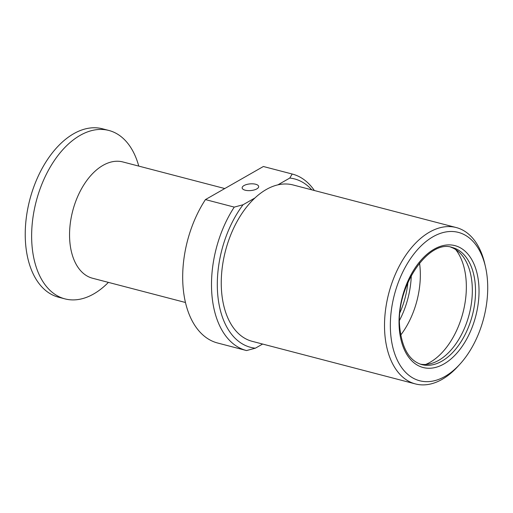 <?xml version="1.0" encoding="UTF-8"?>
<svg xmlns="http://www.w3.org/2000/svg" width="513" height="513" viewBox="0 0 513 513"><rect width="100%" height="100%" fill="white"/><g stroke="black" fill="none" stroke-linecap="round" stroke-linejoin="round"><path stroke-width="0.77" d="M64.92 298.874L58.52 297.2A87.024 52.409 -75.4 0 1 25.65 244.323A87.024 52.409 104.6 0 1 47.382 159.716A87.024 52.409 104.6 0 1 102.478 128.789L108.878 130.462A87.024 52.409 104.6 0 0 53.782 161.39A87.024 52.409 104.6 0 0 32.05 245.996A87.024 52.409 -75.4 0 0 64.92 298.874A87.024 52.409 -75.4 0 0 108.403 282.381M244.015 185.552A8.291 3.36 175.1 0 1 253.05 183.846A8.291 3.36 175.1 0 1 258.674 186.514A8.291 3.36 175.1 0 1 256.814 188.893A8.291 3.36 175.1 0 1 247.779 190.605A8.291 3.36 175.1 0 1 242.155 187.931A8.291 3.36 175.1 0 1 244.015 185.552M217.743 343.043A91.173 54.904 -75.4 0 1 217.531 342.985A91.173 54.904 -75.4 0 1 205.444 199.589L263.374 166.501L292.186 174.022A91.173 54.904 -75.4 0 1 292.391 174.074A91.173 54.904 -75.4 0 1 314.373 190.522M485.439 266.67A76.668 46.17 104.6 0 0 428.631 239.565A76.668 46.17 104.6 0 0 390.714 334.175A76.668 46.17 104.6 0 0 460.02 364.07A76.668 46.17 104.6 0 0 487.35 278.976A76.668 46.17 104.6 0 0 485.439 266.67L484.747 263.676A80.81 48.664 104.6 0 0 456.237 227.548L292.981 184.936A80.81 48.664 104.6 0 0 277.879 184.86L289.781 178.056L292.186 174.022M205.444 199.589L234.255 207.111L243.059 204.745L254.961 197.947A80.81 48.664 104.6 0 0 221.642 292.218A80.81 48.664 -75.4 0 0 252.159 341.318L415.421 383.929A80.81 48.664 104.6 0 0 457.949 366.34L460.02 364.07M263.374 166.501A91.173 54.904 -75.4 0 1 263.586 166.558A91.173 54.904 -75.4 0 1 263.791 166.61M224.777 188.547L122.883 161.954A60.092 36.186 104.6 0 0 84.844 183.308A60.092 36.186 104.6 0 0 69.839 241.726A60.092 36.186 -75.4 0 0 92.532 278.238L185.43 302.484M138.76 166.097A87.024 52.409 104.6 0 0 108.878 130.462M243.059 204.745A87.024 52.409 104.6 0 0 217.724 294.456A87.024 52.409 104.6 0 0 255.359 348.192L246.548 350.559A91.173 54.904 -75.4 0 1 246.343 350.507A91.173 54.904 -75.4 0 1 234.255 207.111M255.359 348.192L262.618 344.05M311.801 189.848A87.024 52.409 104.6 0 0 289.781 178.056M277.879 184.86A80.81 48.664 104.6 0 0 254.961 197.947M456.237 227.548A80.81 48.664 104.6 0 0 405.078 256.269A80.81 48.664 104.6 0 0 384.897 334.829A80.81 48.664 104.6 0 0 415.421 383.929M450.805 247.183A60.502 36.436 104.6 0 1 472.043 283.458A60.502 36.436 -75.4 0 1 420.275 364.147M425.719 364.454A65.273 39.309 104.6 0 0 430.003 362.345A65.273 39.309 -75.4 0 0 463.739 309.525A65.273 39.309 -75.4 0 0 455.704 249.568M419.531 263.028A65.273 39.309 -75.4 0 1 400.736 335.04M399.601 320.195A65.273 39.309 104.6 0 0 411.291 275.417M407.88 282.439A60.502 36.436 -75.4 0 1 400.057 312.404M399.332 329.25A62.99 37.936 104.6 0 0 443.95 363.954A62.99 37.936 104.6 0 0 478.732 283.901A62.99 37.936 104.6 0 0 434.113 249.196A62.99 37.936 104.6 0 0 399.332 329.25M421.827 364.615A60.502 36.436 104.6 0 0 460.135 343.114A60.502 36.436 104.6 0 0 475.243 284.292A60.502 36.436 104.6 0 0 452.389 247.529C428.862 238.346 394.741 287.607 399.89 328.538C402.346 348.994 409.656 361.024 421.827 364.615M263.586 166.558L292.391 174.074M217.531 342.985L246.343 350.507"/></g></svg>
